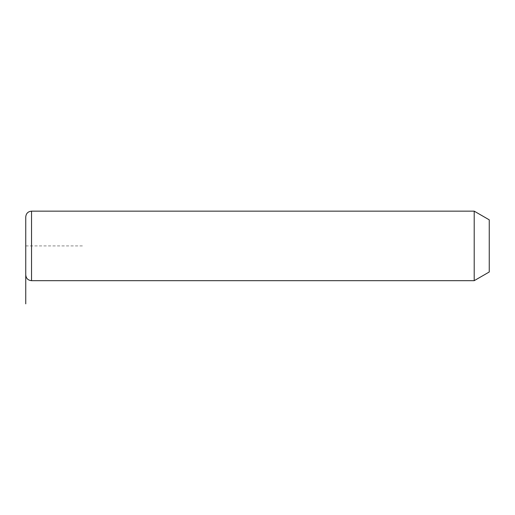 <?xml version="1.0" encoding="UTF-8"?>
<svg xmlns="http://www.w3.org/2000/svg" width="515" height="515" viewBox="0 0 515 515"><rect width="100%" height="100%" fill="white"/><g stroke="black" fill="none" stroke-linecap="round" stroke-linejoin="round"><path stroke-width="0.39" stroke-dasharray="2.58 1.93" d="M474.199 211.15L474.199 280.675M489.25 219.841L489.25 271.984M25.75 216.944L25.75 274.881M25.75 245.913L83.688 245.913M31.544 211.15L31.544 280.675"/><path stroke-width="0.77" d="M474.199 211.15L489.25 219.841L489.25 271.984L474.199 280.675L474.199 211.15L31.544 211.15C28.022 211.491 26.091 213.422 25.75 216.944L25.75 274.881C26.091 278.403 28.022 280.334 31.544 280.675L31.544 211.15M25.75 245.913L25.75 303.85M474.199 280.675L31.544 280.675"/></g></svg>
